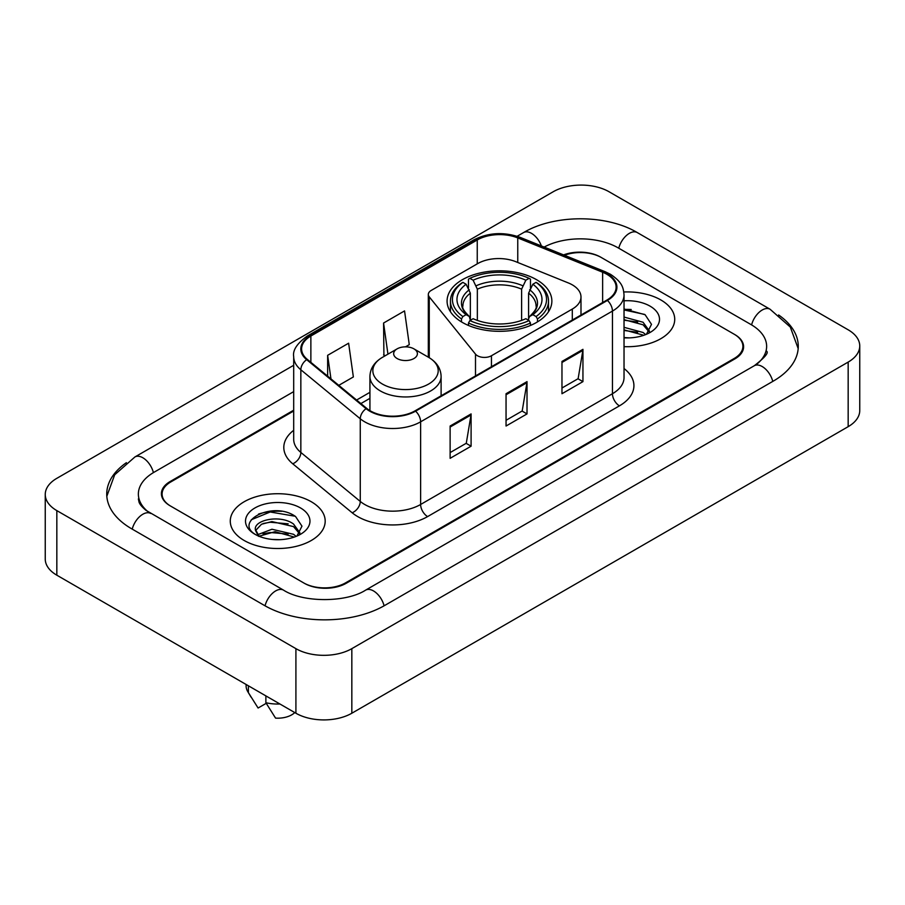 <?xml version="1.0" encoding="UTF-8"?>
<svg xmlns="http://www.w3.org/2000/svg" width="905" height="905" viewBox="0 0 905 905"><rect width="100%" height="100%" fill="white"/><g stroke="black" fill="none" stroke-linecap="round" stroke-linejoin="round"><path stroke-width="1.36" d="M572.299 284.849A29.661 17.127 0 0 0 568.34 282.937L515.714 261.658A29.661 17.127 0 0 0 477.727 263.581L431.221 290.426A9.887 5.713 0 0 0 428.325 294.464A9.887 5.713 0 0 0 429.253 296.874L475.498 354.127A9.887 5.713 0 0 0 491.449 355.744L572.299 309.069A29.661 17.127 0 0 0 580.987 296.964A29.661 17.127 0 0 0 572.299 284.849M536.529 279.679A52.4 30.25 0 0 0 479.424 273.118A52.4 30.25 0 0 0 447.081 301.071A52.4 30.25 0 0 0 462.421 322.463A52.4 30.25 0 0 0 519.527 329.013A52.4 30.25 0 0 0 551.869 301.071A52.4 30.25 0 0 0 536.529 279.679M293.695 410.994L170.774 481.958A29.661 17.127 0 0 0 162.097 494.073A29.661 17.127 0 0 0 170.774 506.178L303.605 582.865A29.661 17.127 0 0 0 345.54 582.865L734.226 358.459A29.661 17.127 0 0 0 742.903 346.355A29.661 17.127 0 0 0 734.226 334.25L601.395 257.563A29.661 17.127 0 0 0 564.415 255.255M756.772 364.206A53.384 30.827 0 0 0 766.637 346.355A53.384 30.827 0 0 0 751.003 324.556L618.172 247.88A53.384 30.827 0 0 0 544.143 247.065M293.695 391.627L153.997 472.274A53.384 30.827 0 0 0 138.363 494.073A53.384 30.827 0 0 0 148.228 511.913M295.912 648.647A39.549 22.829 0 0 0 351.83 648.647L848.166 362.091A39.549 22.829 0 0 0 859.75 345.948A39.549 22.829 0 0 0 848.166 329.805L609.088 191.77A39.549 22.829 0 0 0 553.17 191.77L56.834 478.326A39.549 22.829 0 0 0 45.25 494.469A39.549 22.829 0 0 0 56.834 510.612L295.912 648.647L295.912 713.231A39.549 22.829 0 0 0 351.83 713.231L848.166 426.674A39.549 22.829 0 0 0 859.75 410.531L859.75 345.948M45.25 494.469L45.25 559.052A39.549 22.829 0 0 0 56.834 575.195L295.912 713.231M126.395 462.681A85.025 49.085 0 0 0 106.733 494.073A85.025 49.085 0 0 0 131.632 528.78L264.452 605.468A85.025 49.085 0 0 0 384.693 605.468L773.368 381.062A85.025 49.085 0 0 0 798.267 346.355A85.025 49.085 0 0 0 778.605 314.963M281.693 511.314A39.549 22.829 0 0 0 258.547 514.063M631.226 309.51A39.549 22.829 0 0 0 624.031 309.476M660.82 299.94A47.456 27.399 0 0 0 623.805 291.987A47.456 27.399 0 0 1 660.82 299.94A47.456 27.399 0 0 1 674.723 319.307A47.456 27.399 0 0 0 660.82 299.94M311.286 501.743A47.456 27.399 0 0 0 259.577 495.804A47.456 27.399 0 0 0 230.277 521.11A47.456 27.399 0 0 0 244.18 540.489A47.456 27.399 0 0 0 295.89 546.428A47.456 27.399 0 0 0 325.189 521.11A47.456 27.399 0 0 0 311.286 501.743A47.456 27.399 0 0 0 259.577 495.804A47.456 27.399 0 0 0 230.277 521.11A47.456 27.399 0 0 0 244.18 540.489A47.456 27.399 0 0 0 295.89 546.428A47.456 27.399 0 0 0 325.189 521.11A47.456 27.399 0 0 0 311.286 501.743M606.848 274.272A31.641 18.27 180 0 1 616.113 287.179A31.641 18.27 180 0 1 606.848 300.098L415.033 410.847A31.641 18.27 180 0 1 366.751 408.404L307.327 359.409A31.641 18.27 180 0 1 301.603 348.934A31.641 18.27 180 0 1 310.868 336.027L477.252 239.961A31.641 18.27 180 0 1 517.762 237.913L602.628 272.224A31.641 18.27 180 0 1 606.848 274.272M607.413 273.944A32.422 18.722 0 0 0 603.081 271.851L518.214 237.54A32.422 18.722 0 0 0 476.686 239.644L310.313 335.698A32.422 18.722 0 0 0 306.671 359.67L366.095 408.675A32.422 18.722 0 0 0 415.587 411.164L607.413 300.426A32.422 18.722 0 0 0 607.413 273.944M450.124 426.029L450.124 458.315L471.098 446.199L471.098 413.913L450.124 426.029M450.124 452.579L466.279 443.258L471.007 414.988A7.907 4.57 -120 0 0 471.098 413.913M466.132 443.337L471.098 446.199M561.971 361.446L561.971 393.732L582.944 381.627L582.944 349.341L561.971 361.446M561.971 388.007L578.125 378.686L582.854 350.416A7.907 4.57 -120 0 0 582.944 349.341M577.978 378.765L582.944 381.627M506.053 393.732L506.053 426.029L527.015 413.913L527.015 381.627L506.053 393.732M506.053 420.293L522.196 410.972L526.936 382.702A7.907 4.57 -120 0 0 527.015 381.627M522.061 411.051L527.015 413.913M624.031 346.649A47.456 27.399 0 0 0 674.723 319.307A47.456 27.399 0 0 1 624.031 346.649M293.695 410.191L170.083 481.562A29.661 17.127 0 0 0 161.395 493.666A29.661 17.127 0 0 0 170.083 505.771L304.295 583.261A29.661 17.127 0 0 0 346.242 583.261L734.917 358.866A29.661 17.127 0 0 0 743.605 346.762A29.661 17.127 0 0 0 734.917 334.646L600.705 257.156A29.661 17.127 0 0 0 563.566 254.905M338.787 385.349L353.357 376.944L348.617 343.21L327.644 355.314L327.644 376.175M405.474 346.853L409.275 344.658L404.546 310.913L383.573 323.028L383.912 355.122M385.349 355.654L383.573 354.986M383.573 323.028L387.94 354.16M327.644 355.314L330.959 378.901M624.031 337.565L629.394 337.882M624.031 327.316L643.07 332.486L645.684 334.59M624.031 329.884L643.07 335.054M624.031 317.067L643.07 322.237L649.485 331.106M624.031 319.657L643.07 324.793L648.987 331.773M624.031 337.825A32.229 18.609 0 0 0 650.062 332.474A32.229 18.609 0 0 0 650.062 306.15A32.229 18.609 0 0 0 624.031 300.799M646.442 334.273L651.498 324.352L645.107 314.725L624.031 308.967M624.031 309.951L644.665 314.431M624.031 320.212L637.697 322.022M624.031 330.461L637.663 332.259M461.482 321.897L461.482 318.967L462.885 316.546A47.06 27.173 0 0 1 462.885 282.371L466.12 284.238A42.512 24.548 0 0 0 466.12 314.669L469.322 316.49L470.351 320.302M470.351 318.752L470.351 293.186L466.12 284.238M468.473 288.288L468.473 279.136L469.876 278.333A47.06 27.173 0 0 1 529.074 278.333L525.839 280.199A42.512 24.548 0 0 0 473.111 280.199L477.342 289.159L477.342 320.404M521.608 320.404L521.608 289.159L525.839 280.199M468.473 323.006A49.04 28.315 0 0 0 530.477 323.006L529.074 320.574A47.06 27.173 0 0 1 469.876 320.574L468.473 323.006L468.473 325.461M530.477 325.461L530.477 323.006M462.885 282.371L461.482 283.175A49.04 28.315 0 0 0 450.441 301.071A49.04 28.315 0 0 0 461.482 318.967M529.074 278.333L530.477 279.136L530.477 288.288M469.876 320.574L473.111 318.707A42.512 24.548 0 0 0 525.839 318.707L529.074 320.574M466.12 314.669L462.885 316.546M473.111 280.199L469.876 278.333M469.322 289.736A38.021 21.958 0 0 0 469.322 316.49L469.503 316.603C464.095 311.388 461.901 307.836 462.896 305.969A36.573 21.12 0 0 1 470.351 293.186M537.468 318.967A49.04 28.315 0 0 0 548.509 301.071A49.04 28.315 0 0 0 537.468 283.175L536.065 282.371A47.06 27.173 0 0 1 536.065 316.546L537.468 318.967L537.468 321.897M536.065 316.546L532.83 314.669A42.512 24.548 0 0 0 532.83 284.238L536.065 282.371M532.83 284.238L528.599 293.186L528.599 318.752L529.629 316.49L532.83 314.669M528.599 293.186A36.573 21.12 0 0 1 536.054 305.969C537.05 307.847 534.855 311.399 529.459 316.603L529.629 316.49A38.021 21.958 0 0 0 529.629 289.736M528.599 320.302L528.599 318.752M397.137 358.538A11.867 6.844 0 0 0 413.913 358.538A11.867 6.844 0 0 0 413.913 348.855L428.642 357.362A32.693 18.881 0 0 1 428.642 384.048A32.693 18.881 0 0 1 382.408 384.048A32.693 18.881 0 0 1 382.408 357.362C374.353 362.136 370.19 368.493 369.93 376.412A35.589 20.544 0 0 0 380.36 390.949A35.589 20.544 0 0 0 419.139 395.394A35.589 20.544 0 0 0 441.108 376.412C440.848 368.493 436.696 362.136 428.642 357.362L413.913 348.855A11.867 6.844 0 0 0 397.137 348.855A11.867 6.844 0 0 0 397.137 358.538M272.337 539.459L279.871 539.685M257.552 534.731L271.953 529.244L293.537 534.289L296.15 536.382M258.615 536.337L275.041 531.688L293.537 536.846M255.391 529.312L259.079 536.292M255.425 529.934C253.129 520.024 280.335 514.176 293.537 524.04L299.962 532.909M255.527 530.602L261.488 524.255L271.907 521.574L293.537 526.597L299.453 533.565M296.919 536.065L301.965 526.156L295.573 516.529C272.959 500.273 232.766 521.699 255.979 534.832L256.092 534.9M300.528 507.954A32.229 18.609 0 0 0 254.939 507.954A32.229 18.609 0 0 0 254.939 534.267A32.229 18.609 0 0 0 300.528 534.267A32.229 18.609 0 0 0 300.528 507.954M246.103 684.463L246.103 685.786A31.641 18.27 0 0 0 247.834 691.748A31.641 18.27 0 0 0 248.4 692.63L258.083 708.027L266.228 703.321M248.4 692.63L248.4 685.798M258.559 536.303L255.493 530.443M265.878 695.888L265.878 702.721L275.561 718.117A19.774 11.414 0 0 0 294.77 712.563M265.878 702.721A31.641 18.27 0 0 0 279.939 704M251.262 519.764L270.188 511.992L295.143 516.235M263.084 523.531L270.188 522.242L288.163 523.814M263.004 533.814L270.188 532.502L288.129 534.063M429.253 296.874L429.253 357.724M475.498 354.127L475.498 375.937M491.449 355.744L491.449 366.729M572.299 309.069L572.299 320.042M384.093 605.807A15.815 9.129 -120 0 0 365.597 590.15C346.151 602.73 302.994 602.73 283.548 590.15L146.056 510.375C142.074 507.072 139.721 504.3 139.019 502.06L138.363 498.915M265.052 605.807A15.815 9.129 -60 0 1 283.548 590.15M132.232 529.12A15.815 9.129 -60 0 1 150.728 513.463M106.813 496.302L114.686 474.786L134.913 456.968A15.815 9.129 60 0 1 153.409 472.625M517.151 236.273L523.588 232.562A15.815 9.129 60 0 1 541.382 245.945M523.588 232.562C554.437 214.214 606.418 214.214 637.267 232.562A15.815 9.129 120 0 0 618.771 248.219M637.267 232.562L770.087 309.25A15.815 9.129 120 0 0 751.591 324.906M772.768 381.401A15.815 9.129 -120 0 0 754.272 365.744L365.597 590.15M351.83 713.231L351.83 648.647M56.834 575.195L56.834 510.612M848.166 426.674L848.166 362.091M624.031 368.539A49.436 28.541 180 0 1 619.439 405.847L427.613 516.585A9.887 5.713 60 0 1 420.621 504.481L612.447 393.732A39.549 22.829 0 0 0 624.031 377.589L624.031 294.928A39.549 22.829 180 0 1 612.447 311.082A9.887 5.713 -120 0 0 607.413 300.426M427.613 516.585A49.436 28.541 180 0 1 357.713 516.585A49.436 28.541 180 0 1 352.169 512.784L292.745 463.79A49.436 28.541 180 0 1 293.695 430.294M364.704 504.481A39.549 22.829 0 0 0 420.621 504.481L420.621 421.821A39.549 22.829 180 0 1 360.269 418.777L300.845 369.783A39.549 22.829 180 0 1 293.695 356.683L293.695 439.344A39.549 22.829 0 0 0 300.845 452.443L360.269 501.438A39.549 22.829 0 0 0 364.704 504.481M624.031 294.928C623.387 288.141 622.764 282.484 610.4 274.26L605.196 271.738A9.887 4.627 112 0 0 603.081 271.851M605.196 271.738L520.341 237.438C503.961 231.635 488.417 232.483 473.7 239.961A9.887 5.713 60 0 1 476.686 239.644M310.313 335.698A9.887 5.713 -120 0 0 307.327 336.015C297.066 343.391 292.519 350.28 293.695 356.683M306.671 359.67A9.887 6.618 129.5 0 0 300.845 369.783L300.845 452.443A9.887 6.618 -50.5 0 1 292.745 463.79M520.341 237.438A9.887 4.627 112 0 0 518.214 237.54M366.095 408.675A9.887 6.618 129.5 0 0 360.269 418.777L360.269 501.438A9.887 6.618 -50.5 0 1 352.169 512.784M415.587 411.164A9.887 5.713 60 0 1 420.621 421.821L612.447 311.082L612.447 393.732A9.887 5.713 60 0 0 619.439 405.847M310.868 336.027L310.868 362.339M602.628 272.224L602.628 302.542M517.762 237.913L517.762 262.484M477.252 239.961L477.252 263.853M369.93 392.329L356.593 400.033M506.053 394.761L526.936 382.702M561.971 362.475L582.854 350.416M450.124 427.047L471.007 414.988M521.608 289.159A36.573 21.12 0 0 0 477.342 289.159M522.638 285.709A38.021 21.958 0 0 0 476.313 285.709M428.325 294.464L428.325 357.181M580.987 296.964L580.987 315.031M134.913 456.968L293.695 365.292M798.187 348.583L790.314 327.067L770.087 309.25M766.637 351.197C768.843 352.803 764.714 357.645 754.272 365.744M473.7 239.961L307.327 336.015M369.93 398.347L360.88 403.573M450.441 311.727L450.441 301.071M548.509 311.727L548.509 301.071M441.108 395.79L441.108 376.412M369.93 410.632L369.93 376.412M397.137 348.855L382.408 357.362M251.047 697.11L247.834 691.748"/></g></svg>
